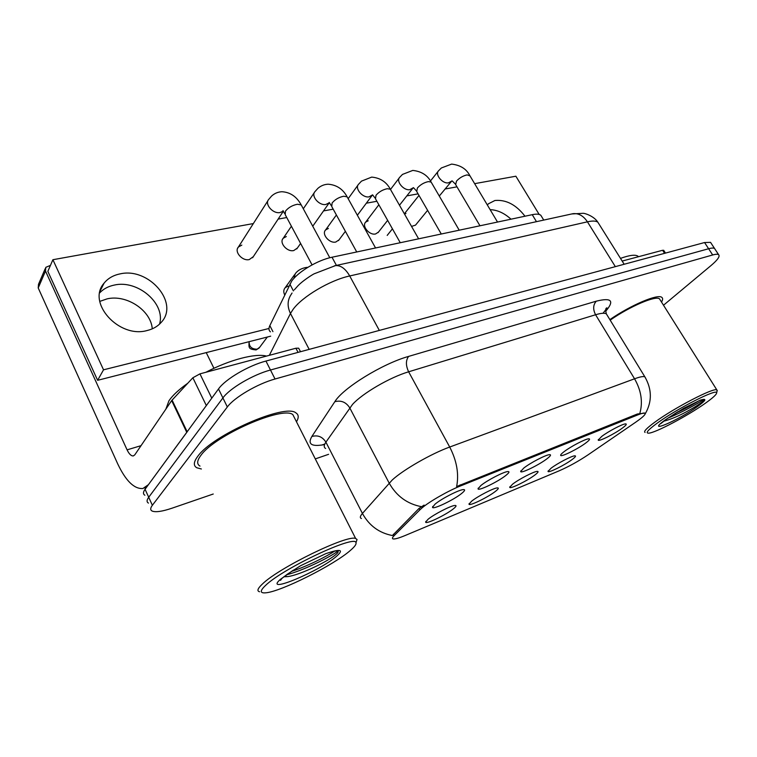 <?xml version="1.0" encoding="UTF-8"?>
<svg xmlns="http://www.w3.org/2000/svg" width="757" height="757" viewBox="0 0 757 757"><rect width="100%" height="100%" fill="white"/><g stroke="black" fill="none" stroke-linecap="round" stroke-linejoin="round"><path stroke-width="1.14" d="M495.551 491.274C488.284 497.112 469.122 506.471 468.999 504.19L471.592 501.219C477.639 496.289 493.838 487.924 497.368 487.887C499.071 487.83 498.456 488.956 495.551 491.274M535.076 474.857C527.771 480.581 509.764 489.448 509.716 487.309L512.536 484.215C518.668 479.351 533.997 471.393 537.233 471.374C538.833 471.337 538.113 472.5 535.076 474.857M572.32 459.385C564.996 465.006 548.021 473.418 548.03 471.403L551.077 468.214C557.256 463.426 571.809 455.828 574.781 455.818C576.295 455.799 575.471 456.991 572.32 459.385M453.509 508.732C446.318 514.684 425.86 524.592 425.652 522.169L427.989 519.33C433.941 514.325 451.106 505.515 454.976 505.449C456.764 505.383 456.282 506.471 453.509 508.732M505.96 475.339C498.229 481.632 478.206 491.35 478.046 488.842L480.846 485.54C487.234 480.269 504.02 471.602 507.881 471.554C509.802 471.507 509.158 472.765 505.96 475.339M547.273 458.543C539.504 464.703 520.74 473.891 520.665 471.535L523.73 468.11C530.193 462.924 546.052 454.683 549.573 454.664C551.38 454.626 550.613 455.922 547.273 458.543M586.069 442.779C578.291 448.797 560.644 457.512 560.644 455.307C560.54 454.72 561.637 453.547 563.956 451.768C570.466 446.668 585.502 438.814 588.719 438.805C590.413 438.795 589.533 440.11 586.069 442.779M622.576 427.942C614.816 433.818 598.162 442.116 598.219 440.035L601.758 436.401C608.297 431.395 622.585 423.882 625.537 423.892C627.127 423.892 626.143 425.245 622.576 427.942M461.874 493.261C454.219 499.686 432.767 510 432.512 507.322L435.038 504.162C441.312 498.806 459.13 489.656 463.379 489.59C465.423 489.514 464.921 490.744 461.874 493.261M270.419 331.85C268.726 330.468 268.527 328.387 269.833 325.605L291.663 281.14C298.192 271.706 317.864 260.03 332.001 257.229L532.237 214.676C536.41 213.824 539.268 214.013 540.801 215.262L541.747 216.795M419.87 509.868L422.075 507.871C429.683 501.389 448.494 490.668 460.691 485.862L637.896 414.855C641.605 413.388 643.933 412.802 644.888 413.114C646.194 414.003 643.119 417.041 635.662 422.226L588.075 454.834C578.443 461.268 568.81 466.596 559.196 470.807L405.08 535.54C398.873 538.123 394.87 539.249 393.082 538.908C391.965 538.596 392.306 537.527 394.094 535.71L419.87 509.868L419.085 508.373L424.09 505.099M197.766 456.329C193.555 461.921 193.243 465.744 196.811 467.769L201.371 468.99L196.811 467.769C193.243 465.744 193.555 461.921 197.766 456.329C212.585 434.982 285.19 403.301 295.873 412.868C285.19 403.301 212.585 434.982 197.766 456.329M361.43 518.517C359.717 517.883 360.048 516.189 362.423 513.435L392.258 479.966C403.093 469.87 431.358 453.642 449.705 447.037C456.793 460.786 459.102 473.958 456.632 486.552L637.375 413.994L644.888 413.114M715.1 249.299L714.58 248.504C713.614 247.842 711.627 247.918 708.618 248.741L270.476 370.012C252.989 374.658 229.702 388.341 222.908 397.936L148.703 497.254C146.65 500.084 146.565 502.033 148.448 503.102C146.565 502.033 146.65 500.084 148.703 497.254L222.908 397.936C229.702 388.341 252.989 374.658 270.476 370.012L708.618 248.741C711.627 247.918 713.614 247.842 714.58 248.504L715.1 249.299M639.873 413.256C643.005 401.967 641.226 390.48 634.555 378.793L449.705 447.037L408.638 371.801C390.11 377.241 362.537 393.28 352.563 404.37L325.907 442.154L362.423 513.435C369.151 525.642 379.162 533.004 392.448 535.54L419.085 508.373M296.479 421.781C298.958 417.618 298.76 414.647 295.873 412.868C298.76 414.647 298.958 417.618 296.479 421.781M661.514 302.052C662.895 299.781 662.99 298.22 661.798 297.359C657.871 293.65 630.836 305.109 609.858 319.624C630.836 305.109 657.871 293.65 661.798 297.359C662.99 298.22 662.895 299.781 661.514 302.052M663.511 305.222L711.126 265.461C717.702 259.869 720.191 256.273 718.611 254.674C717.674 254.03 715.696 254.125 712.687 254.967L275.037 379.011C257.56 383.761 234.206 397.472 227.337 406.973L152.365 505.279C150.283 508.07 150.179 509.981 152.053 511.013C155.459 512.47 162.102 511.533 171.962 508.212L213.237 494.018M315.291 458.903L328.604 454.314M711.088 243.177L710.549 242.363L704.559 242.533L265.944 361.061C248.447 365.593 225.226 379.257 218.508 388.956L145.06 489.268C143.026 492.126 142.959 494.113 144.861 495.229M99.763 301.4L107.097 298.864C126.693 294.227 150.984 310.455 152.271 328.831M114.241 285.086C108.336 286.307 103.501 288.881 99.744 292.808C103.501 288.881 108.336 286.307 114.241 285.086C137.774 279.465 165.878 303.756 159.519 324.147C165.878 303.756 137.774 279.465 114.241 285.086M298.069 352.383L295.911 348.229L199.943 373.863L211.771 398.154M187.178 431.831L148.429 484.669L142.912 488.511C134.244 489.154 125.851 480.96 117.742 463.937L38.219 287.972L38.493 284.31L45.174 268.744M50.445 265.376L45.77 267.353L45.496 271.044L127.081 449.857C129.116 454.058 131.188 456.083 133.308 455.932L134.784 454.862L171.669 400.576L192.865 377.762L199.943 373.863M206.235 352.611L213.938 368.29M295.911 348.229L298.665 348.173L298.949 348.722M664.57 253.34L662.612 250.274L622.169 261.07M511.003 219.189C504.342 213.114 497.387 209.935 490.139 209.661C497.387 209.935 504.342 213.114 511.003 219.189M662.612 250.274L663.757 250.397M266.492 356.083C255.563 353.065 229.371 359.821 205.895 372.274M187.727 383.279C178.917 389.514 172.662 395.334 168.962 400.737L165.868 409.121M295.003 418.886L292.845 414.628C282.777 405.705 214.903 435.322 200.927 455.326C196.952 460.587 196.64 464.183 199.999 466.094M355.951 542.712L357.039 539.467L355.648 538.501C347.785 534.234 278.765 567.712 262.253 584.167C257.626 588.558 256.737 591.085 259.585 591.756M350.548 550.282C354.692 546.705 356.509 544.198 355.97 542.769C356.159 534.016 283.042 568.214 265.423 585.558C259.84 590.905 259.916 593.318 265.669 592.826C280.866 591.747 334.263 564.826 350.548 550.282M283.837 576.796L287.849 576.597C299.658 574.951 324.573 562.971 333.686 556.244C336.505 554.181 338.01 552.695 338.19 551.777C338.294 550.613 336.07 550.632 331.528 551.825L325.945 553.585L300.529 565.753L287.272 574.251L281.916 578.424L280.525 580.354L281.651 578.67M337.868 551.124C330.506 556.859 303.898 570.314 286.42 574.856M334.632 551.124C326.021 556.821 306.727 566.482 291.379 571.44M638.492 256.708L638 256.226C635.416 254.409 629.578 255.128 620.485 258.374M660.246 300.046L659.489 298.845C655.761 295.315 629.862 306.386 610.18 320.145M717.049 391.227L716.822 389.893C713.86 387.319 674.109 407.947 654.956 422.084C646.648 428.169 643.355 431.622 645.068 432.446M705.429 403.188C712.867 397.908 716.595 394.482 716.624 392.902C717.674 387.972 676.881 408.666 657.114 423.21C647.983 429.919 645.163 433.241 648.654 433.165C655.221 433.013 687.867 415.744 705.429 403.188M663.813 421.081L664.201 421.081C673.077 418.735 683.552 413.871 695.607 406.481C700.679 403.282 703.471 401.134 703.972 400.037L702.808 399.516L700.367 400.122L683.836 408.203L666.018 419.444L660.975 423.523M703.556 399.507C699.023 402.97 680.562 413.161 667.939 418.101M699.392 400.5C693.374 404.352 685.293 408.657 675.159 413.426M405.96 213.493L404.493 214.032M411.543 226.4L415.498 225.151L427.601 210.342M368.214 220.77L365.697 222.094C361.477 225.993 369.425 235.569 375.576 233.96L378.491 232.068M328.396 228.434L325.624 229.92C321.28 234.045 329.38 243.697 335.805 242.022L339.041 239.846M286.326 236.544L283.269 238.2C278.813 242.571 287.064 252.289 293.773 250.548L297.387 248.022M288.152 286.061L285.162 287.726C283.525 289.666 283.355 292.051 284.66 294.88M241.824 245.117L238.436 246.981C233.866 251.617 242.287 261.373 249.299 259.566L253.34 256.623M524.989 216.218C516.113 204.712 506.083 199.47 494.908 200.501L488.416 203.803L487.366 205.005M120.041 273.902C113.276 275.274 107.958 278.358 104.088 283.146C86.487 302.639 119 338.644 147.085 330.535C153.056 329.096 157.816 326.324 161.355 322.227C179.589 302.895 148.703 267.003 120.041 273.902M253.349 223.57L52.895 259.717L103.529 369.813L268.981 328.481M539.173 214.449L515.867 176.22L474.639 183.658M456.982 186.847L445.05 188.995M418.082 193.858L406.783 195.893M376.891 201.286L366.35 203.188M333.194 209.169L323.532 210.91M286.761 217.543L278.141 219.095M52.895 259.717L47.852 271.375L97.625 380.307L270.684 336.174M103.529 369.813L97.625 380.307M293.404 290.896L289.846 284.121M637.896 414.855L637.375 413.994M394.094 535.71L393.356 534.291M460.691 485.862L460.133 484.858M336.43 265.404L332.001 257.229M272.927 331.632L269.833 325.605M536.476 221.669L532.237 214.676M596.289 301.182C593.081 304.853 592.845 309.376 595.589 314.751L408.638 371.801C405.705 365.536 405.695 360.408 408.6 356.405L596.289 301.182C611.571 297.359 614.703 300.728 605.666 311.297M607.228 315.319L606.338 313.862C604.644 312.821 601.058 313.114 595.589 314.751L634.555 378.793C639.939 376.825 643.374 376.163 644.841 376.806L645.494 377.866M421.384 506.66C407.219 503.925 396.479 496.072 389.155 483.08L349.734 407.824C346.034 402.099 341.066 400.065 334.812 401.712C343.016 388.029 382.503 363.672 408.6 356.405M324.592 444.558C311.61 446.98 307.361 444.293 311.856 436.486L334.812 401.712M712.687 254.967L704.559 242.533M275.037 379.011L265.944 361.061M227.337 406.973L218.508 388.956M152.365 505.279L145.06 489.268M311.856 436.486C317.779 434.849 322.473 436.732 325.907 442.154C323.797 445.277 323.703 447.387 325.624 448.485M598.967 223.996L597.869 222.236C596.043 220.817 592.57 220.684 587.432 221.82L349.706 275.964C330.08 280.147 302.185 296.659 293.025 309.452L290.47 313.474L309.178 349.384M379.333 330.421L349.706 275.964C345.466 268.64 340.707 265.196 335.446 265.622L334.367 265.849M605.997 308.818L606.594 308.354M321.763 445.059L324.81 444.037M292.051 293.035L291.331 294.199C287.367 299.99 287.073 306.415 290.47 313.474L269.341 355.326M294.303 289.865L298.173 285.531C302.355 281.197 310.777 275.557 314.07 273.835L335.446 265.622L572.954 213.692C578.566 213.077 583.392 215.783 587.432 221.82L615.346 266.644M624.165 264.259L597.869 222.236C594.056 216.133 584.735 213.114 583.06 213.304L571.743 213.957M312.073 264.893L285.228 214.685L285.455 211.184C288.322 207.598 292.306 205.289 297.397 204.258L301.21 204.901L301.75 205.913M283.109 211.288L279.778 212.613C272.52 213.786 264.278 203.832 268.773 199.346L271.555 196.082C274.507 193.376 277.961 191.928 281.897 191.729C290.234 192.212 296.668 196.602 301.21 204.901L329.797 257.749M249.11 341.681C248.684 348.371 248.675 349.062 255.989 349.933L257.125 349.166C251.655 349.185 249.006 346.678 249.157 341.662M293.915 278.387L295.23 273.807C295.637 273.258 298.523 268.678 306.557 267.42L307.768 267.372M259.632 347.34L257.125 349.166M356.727 251.967L331.727 206.491L332.124 202.971C335.058 199.46 338.928 197.217 343.725 196.243L347.122 196.829L347.614 197.709M312.745 226.229L329.219 202.838L325.699 204.513C318.763 205.639 310.673 195.751 315.054 191.53L317.864 188.379C320.836 185.777 324.261 184.386 328.141 184.206C336.628 184.878 342.959 189.089 347.122 196.829L375.557 247.974M400.264 242.723L375.472 198.769L376.03 195.24C379.03 191.805 382.787 189.629 387.319 188.711L390.357 189.231L390.792 189.998M372.567 194.871L368.952 196.886C362.319 197.956 354.38 188.152 358.638 184.178L361.477 181.131L371.687 177.11C380.184 177.867 386.411 181.907 390.357 189.231L418.621 238.824M441.274 234.008L416.719 191.493L417.429 187.954C420.476 184.594 424.128 182.484 428.415 181.604L431.14 182.077L431.528 182.74M413.095 187.84L409.774 189.695C403.434 190.707 395.637 180.999 399.762 177.252L402.487 174.413L412.783 170.42C421.45 171.366 427.573 175.245 431.14 182.077L459.215 230.194M479.966 225.785L455.657 184.604L456.528 181.065C459.594 177.791 463.161 175.728 467.22 174.895L470.012 175.898M451.38 181.264L448.362 182.882C442.296 183.856 434.632 174.252 438.625 170.722L441.369 167.969L451.617 164.099C460.303 165.121 466.321 168.858 469.671 175.331L497.529 222.056M141.029 445.665L127.081 449.857M186.752 432.323L171.669 400.576M45.496 271.044L38.219 287.972M172.085 400.065L187.159 431.774M206.339 405.582L192.865 377.762M293.479 570.068L280.355 579.379C262.679 595.191 320.798 570.702 336.95 555.912C342.968 550.415 341.161 549.052 331.528 551.825M678.026 411.657L665.488 419.747C643.989 435.048 677.553 420.901 697.623 406.424C705.004 401.096 706.726 398.788 702.808 399.516M469.198 503.519L468.999 504.19M509.887 486.723L509.716 487.309M548.172 470.901L548.03 471.403M425.888 521.393L425.652 522.169M478.273 488.066L478.046 488.842M520.854 470.873L520.665 471.535M560.805 454.73L560.644 455.307M598.352 439.543L598.219 440.035M432.786 506.414L432.512 507.322M543.744 220.079L540.801 215.262M603.026 313.256C606.556 308.847 607.701 307.115 606.471 308.071C605.543 308.496 605.505 310.427 606.338 313.862L644.841 376.806C652.023 389.316 652.165 401.636 645.267 413.767M718.611 254.674L710.549 242.363M283.213 211.421L252.592 257.749M284.67 213.616L282.986 210.569M268.006 200.558L237.67 248.182M256.188 349.876L259.149 347.983L267.325 337.035M294.52 274.772L284.462 288.691M300.605 243.451L296.744 248.939M331.225 205.573L329.21 202.441M314.382 192.515L303.302 208.781M291.407 226.248L282.607 239.174M357.361 215.243L372.558 194.842M345.381 231.33L338.493 240.584M375.027 197.984L372.576 194.842M358.061 184.973L348.163 198.694M336.392 214.988L325.046 230.715M399.478 205.232L413.294 187.679M387.65 220.353L378.017 232.673M416.322 190.802L413.492 187.67M399.27 177.904L390.527 189.411M378.86 204.769L365.205 222.738M439.287 196.044L451.853 180.904M455.307 184.008L452.166 180.895M438.208 171.243L430.459 180.989M418.99 195.42L404.37 213.805M392.429 228.832L387.196 235.408M146.461 487.357L144.511 487.991M298.665 348.173L300.501 351.721M663.662 250.255L665.479 253.093M292.845 414.628L355.648 538.501M355.97 542.769L357.039 539.467M287.849 576.597L284.301 576.427M638 256.226L638.34 256.755M659.489 298.845L716.822 389.893M716.624 392.902L717.267 390.385M488.416 203.803L487.394 204.958M104.088 283.146L100.189 290.849"/></g></svg>
